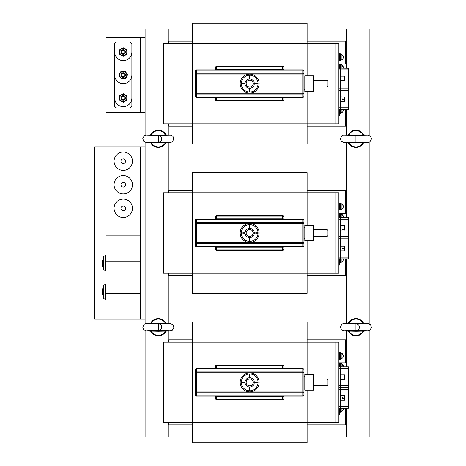 <?xml version="1.0" encoding="UTF-8"?>
<svg xmlns="http://www.w3.org/2000/svg" width="466" height="466" viewBox="0 0 466 466"><rect width="100%" height="100%" fill="white"/><g stroke="black" fill="none" stroke-linecap="round" stroke-linejoin="round"><path stroke-width="0.7" d="M192.213 424.887L168.657 424.887L168.657 422.592M345.609 408.228L345.609 424.887L307.117 424.887M307.117 339.86L345.609 339.86L345.609 362.839L346.186 362.839M345.609 362.839L338.718 362.839M346.186 358.092L345.609 358.092M168.657 342.161L168.657 339.86L192.213 339.86M192.213 275.517L168.657 275.517L168.657 273.216M345.609 258.851L345.609 275.517L307.117 275.517M307.117 190.483L345.609 190.483L345.609 213.469L346.186 213.469M345.609 213.469L340.209 213.469L340.209 217.488M339.289 217.488L339.289 213.469L338.718 213.469M346.186 208.716L345.609 208.716M168.657 192.784L168.657 190.483L192.213 190.483M192.213 126.14L168.657 126.14L168.657 123.84M345.609 109.481L345.609 126.14L307.117 126.14M307.117 41.113L345.609 41.113L345.609 64.092L346.186 64.092M345.609 64.092L338.718 64.092M346.186 59.339L345.609 59.339M168.657 43.408L168.657 41.113L192.213 41.113M369.165 135.256L369.165 29.043L346.186 29.043L346.186 68.112M369.165 142.305L369.165 323.695M369.165 330.743L369.165 436.957L346.186 436.957L346.186 408.228M346.186 109.481L346.186 134.93M346.186 142.398L346.186 217.488M346.186 258.851L346.186 323.369M346.186 330.843L346.186 366.864M168.08 422.592L168.08 436.957L145.101 436.957L145.101 330.743M145.101 323.695L145.101 142.305M145.101 135.256L145.101 29.043L168.08 29.043L168.08 43.408M168.08 342.161L168.08 330.843M168.08 323.369L168.08 273.216M168.08 192.784L168.08 142.398M168.08 134.93L168.08 123.84M166.158 330.796A8.615 8.615 0 0 1 150.477 330.796M150.629 323.328A8.615 8.615 0 0 1 166.001 323.328M169.921 323.532L158.318 323.777A3.448 3.448 0 0 1 161.76 327.219A3.448 3.448 0 0 1 158.318 330.668C171.5 330.825 173.573 330.988 164.533 331.145L158.318 330.668C145.13 330.825 143.056 330.988 152.102 331.145L158.318 330.703M165.698 330.79L165.447 331.093A8.114 8.114 0 0 1 151.205 331.128A8.114 8.114 0 0 1 151.182 331.093L152.102 331.145M150.937 330.79L151.182 331.093M151.205 323.317A8.114 8.114 0 0 1 165.43 323.317M165.447 331.093L164.533 331.145M146.72 330.912L158.318 330.668L158.318 323.736L165.447 323.352M158.318 323.736L151.182 323.352M363.789 330.796A8.615 8.615 0 0 1 348.108 330.796M348.265 323.328A8.615 8.615 0 0 1 363.637 323.328M367.558 323.532L355.948 323.777A3.448 3.448 0 0 1 359.397 327.219A3.448 3.448 0 0 1 355.948 330.668C369.136 330.825 371.21 330.988 362.164 331.145L355.948 330.668C342.766 330.825 340.693 330.988 349.739 331.145L355.948 330.703M363.334 330.79L363.084 331.093A8.114 8.114 0 0 1 348.818 331.093L349.739 331.145M348.568 330.79L348.818 331.093M348.836 323.317A8.114 8.114 0 0 1 363.066 323.317M363.084 331.093L362.164 331.145M344.351 330.912L355.948 330.668L355.948 323.736L363.084 323.352M355.948 323.736L348.818 323.352M166.158 142.357A8.615 8.615 0 0 1 150.477 142.357M150.629 134.884A8.615 8.615 0 0 1 166.001 134.884M169.921 135.088L158.318 135.332A3.448 3.448 0 0 1 161.76 138.781A3.448 3.448 0 0 1 158.318 142.223C171.5 142.386 173.573 142.544 164.533 142.701L158.318 142.223C145.13 142.386 143.056 142.544 152.102 142.701L158.318 142.264M165.698 142.346L165.447 142.648A8.114 8.114 0 0 1 151.205 142.683A8.114 8.114 0 0 1 151.182 142.648L152.102 142.701M150.937 142.346L151.182 142.648M151.205 134.872A8.114 8.114 0 0 1 165.43 134.872M165.447 142.648L164.533 142.701M146.72 142.468L158.318 142.223L158.318 135.297L165.447 134.907M158.318 135.297L151.182 134.907M363.789 142.357A8.615 8.615 0 0 1 348.108 142.357M348.265 134.884A8.615 8.615 0 0 1 363.637 134.884M363.334 142.346L363.084 142.648A8.114 8.114 0 0 1 348.818 142.648L355.948 142.223C369.136 142.386 371.21 142.544 362.164 142.701L355.948 142.264M348.568 142.346L348.818 142.648M348.836 134.872A8.114 8.114 0 0 1 363.066 134.872M363.084 142.648L362.164 142.701M367.558 135.088L355.948 135.332L363.084 134.907M344.345 135.088L355.948 135.332L355.948 142.223C342.766 142.386 340.693 142.544 349.739 142.701M355.948 135.297L348.818 134.907M140.505 261.729L140.505 235.872L106.032 235.872L106.032 319.181L94.546 319.181L94.546 146.819L145.101 146.819L145.101 319.181L140.505 319.181L140.505 261.729L106.032 261.729M140.505 319.181L106.032 319.181M140.505 293.324L106.032 293.324M103.708 298.689L103.708 285.087L102.875 286.194L102.875 297.588L103.708 298.689L105.2 299.12L106.032 300.221M103.708 269.965L103.708 256.358L102.875 257.465L102.875 268.859L103.708 269.965L105.2 270.391L106.032 271.497M102.875 286.194L102.875 288.786L102.299 288.786L102.299 294.99L102.875 294.99M102.875 266.267L102.299 266.267L102.299 260.057L102.875 260.057M132.46 161.184A9.192 9.192 0 0 0 118.673 153.227A9.192 9.192 0 0 0 118.673 169.146A9.192 9.192 0 0 0 132.46 161.184M125.57 161.184A2.301 2.301 0 0 0 122.121 159.197A2.301 2.301 0 0 0 122.121 163.176A2.301 2.301 0 0 0 125.57 161.184M132.46 184.74A9.192 9.192 0 0 0 118.673 176.777A9.192 9.192 0 0 0 118.673 192.703A9.192 9.192 0 0 0 132.46 184.74M125.57 184.74A2.301 2.301 0 0 0 122.121 182.748A2.301 2.301 0 0 0 122.121 186.732A2.301 2.301 0 0 0 125.57 184.74M132.46 208.296A9.192 9.192 0 0 0 118.673 200.333A9.192 9.192 0 0 0 118.673 216.259A9.192 9.192 0 0 0 132.46 208.296M125.57 208.296A2.301 2.301 0 0 0 122.121 206.304A2.301 2.301 0 0 0 122.121 210.288A2.301 2.301 0 0 0 125.57 208.296M145.101 305.102L145.101 298.782M145.101 112.353L106.032 112.353L106.032 37.664L145.101 37.664M118.539 105.188A8.615 8.615 0 0 0 123.851 106.586A8.615 8.615 0 0 1 114.653 97.988M131.89 52.029A8.615 8.615 0 0 1 125.401 60.376A8.615 8.615 0 0 1 114.653 52.029M131.89 75.009A8.615 8.615 0 0 1 123.403 83.624A8.615 8.615 0 0 1 114.653 75.009M131.89 97.988A8.615 8.615 0 0 1 123.851 106.586M114.653 43.693L114.653 106.318L116.378 108.042L130.165 108.042L131.89 106.318L131.89 43.693L130.165 41.969L116.378 41.969L114.653 43.693M121.044 98.547A2.301 2.301 0 0 0 125.57 97.988A2.301 2.301 0 0 0 122.121 95.996A2.301 2.301 0 0 0 122.121 99.98A2.301 2.301 0 0 0 125.57 97.988M121.737 98.373A1.579 1.579 0 0 0 124.37 99.124A1.579 1.579 0 0 0 123.706 96.468A1.579 1.579 0 0 0 121.737 98.373M121.044 74.432A2.301 2.301 0 0 0 123.886 77.222A2.301 2.301 0 0 0 124.882 73.366A2.301 2.301 0 0 0 121.044 74.432M121.743 74.612A1.579 1.579 0 0 0 123.694 76.529A1.579 1.579 0 0 0 124.375 73.878A1.579 1.579 0 0 0 121.743 74.612M121.69 52.011A1.579 1.579 0 0 0 124.043 53.404A1.579 1.579 0 0 0 124.073 50.666A1.579 1.579 0 0 0 121.69 52.011M119.535 54.184L119.535 49.868L123.269 47.713L127.002 49.868L127.002 54.184L123.269 56.339L119.535 54.184M123.269 48.476A3.547 3.547 0 0 1 126.344 53.8A3.547 3.547 0 0 1 120.199 53.8A3.547 3.547 0 0 1 123.269 48.476M125.57 52.029A2.301 2.301 0 0 0 122.121 50.037A2.301 2.301 0 0 0 122.121 54.015A2.301 2.301 0 0 0 125.57 52.029M119.535 100.143L119.535 95.833L123.269 93.678L127.002 95.833L127.002 100.143L123.269 102.299L119.535 100.143M123.269 94.441A3.547 3.547 0 0 1 126.344 99.759A3.547 3.547 0 0 1 120.199 99.759A3.547 3.547 0 0 1 123.269 94.441M118.958 75.154L120.985 71.35L125.296 71.199L127.579 74.857L125.552 78.667L121.247 78.812L118.958 75.154M124.935 71.875A3.547 3.547 0 0 1 125.15 78.014A3.547 3.547 0 0 1 119.727 75.131A3.547 3.547 0 0 1 124.935 71.875M125.302 76.086A2.301 2.301 0 0 0 123.193 72.708A2.301 2.301 0 0 0 121.323 76.226A2.301 2.301 0 0 0 125.302 76.086M335.84 422.592L335.84 342.161L338.718 342.161L338.718 422.592L307.117 422.592L307.117 390.129M335.84 342.161L307.117 342.161L307.117 322.053L192.213 322.053L192.213 342.161L163.484 342.161L163.484 422.592L307.117 422.592L307.117 442.7L192.213 442.7L192.213 342.161L307.117 342.161L307.117 374.617M338.718 412.538L339.289 412.538L339.289 414.548L338.718 414.262M339.289 408.228L339.289 412.538M338.718 413.115L339.289 413.115M340.553 387.759L340.436 408.111L340.436 387.66L338.829 387.549L348.37 387.549L340.326 387.549L348.37 387.549L348.37 389.267L340.553 389.267L340.326 387.549L340.553 395.587M338.718 408.111L340.326 408.228L340.326 406.503L348.481 406.503L348.481 389.267L348.37 408.228L340.326 408.228L348.37 408.228M348.481 387.66L348.481 389.267L348.481 387.66M348.481 406.503L348.481 389.267M340.553 408.012L340.553 400.183M340.436 392.145L340.436 391.452L340.436 392.145M340.326 403.061L340.326 404.208M338.718 387.66L340.326 387.549L340.326 368.589L348.37 368.589L348.37 366.864L340.326 366.864L340.326 368.589L338.829 368.589L338.829 385.825L340.436 385.825L340.436 387.432L340.436 366.981L340.553 379.505M340.553 387.333L340.553 385.825L348.481 385.825L348.481 368.589L348.37 387.549M348.481 366.981L348.481 368.589L348.481 366.981M348.481 385.825L348.481 368.589M338.718 366.981L340.553 367.08L340.553 374.909M340.436 371.46L340.436 370.773L340.436 371.46M340.436 382.947L340.436 383.64L340.436 382.947M338.718 387.432L338.829 389.267L340.326 389.267L340.326 406.503L338.829 406.503L338.829 408.228M326.94 385.825L327.802 384.963L327.802 379.79L326.94 378.928L326.94 385.825L313.437 385.825M313.437 390.129L313.437 374.617L304.816 374.617L304.816 390.129L313.437 390.129M257.605 382.662L257.605 382.091L254.448 382.376L257.605 382.662L257.605 382.091L254.733 382.376L257.605 382.662L257.605 382.091M254.296 382.376A4.631 4.631 0 0 1 247.353 386.384A4.631 4.631 0 0 1 247.353 378.369A4.631 4.631 0 0 1 254.296 382.376M249.957 390.316L249.665 387.159L249.38 390.316L249.957 390.316L249.665 387.444L249.38 390.316L249.957 390.316M241.72 382.662L244.883 382.376L241.72 382.091L241.72 382.662L244.592 382.376L241.72 382.091L241.72 382.662M249.38 374.431L249.665 377.594L249.957 374.431L249.38 374.431L249.665 377.303L249.957 374.431L249.38 374.431M253.143 382.376A3.478 3.478 0 0 1 247.924 385.388A3.478 3.478 0 0 1 247.924 379.359A3.478 3.478 0 0 1 253.143 382.376M283.846 366.288A1.148 0.81 180 0 0 282.699 365.478L282.699 365.14A1.148 1.148 0 0 1 283.846 366.288L283.846 368.583L283.846 366.288A1.148 1.148 0 0 0 282.699 365.14L216.632 365.14A1.148 1.148 0 0 0 215.478 366.288L215.478 368.583L215.478 366.288A1.148 0.81 0 0 1 216.632 365.478L216.632 368.251L282.699 368.251L282.699 365.478L216.632 365.478L216.632 365.14A1.148 1.148 0 0 0 215.478 366.288M215.409 396.088L215.49 396.182A1.142 0.775 -23.5 0 1 215.49 396.182A1.142 0.775 -23.5 0 1 215.531 396.397L216.579 396.502A1.148 0.81 0 0 0 216.632 396.502L282.699 396.502L282.699 399.275L216.632 399.275L216.632 399.612A1.148 1.148 0 0 1 215.478 398.459L215.478 396.17L215.478 398.459A1.148 1.148 0 0 0 216.632 399.612L282.699 399.612A1.148 1.148 0 0 0 283.846 398.459A1.148 0.81 180 0 1 282.699 399.275L282.699 399.612A1.148 1.148 0 0 0 283.846 398.459L283.846 396.17A1.148 0.81 0 0 1 283.8 396.397L282.751 396.502L282.699 396.164L282.751 396.502A1.148 0.81 180 0 1 282.699 396.502L282.699 396.164L282.751 396.502M283.8 368.35A1.148 0.81 0 0 1 283.846 368.583L283.841 368.571A1.142 0.775 156.5 0 1 283.8 368.35L282.751 368.251L282.699 368.589L282.751 368.251A1.148 0.81 180 0 0 282.699 368.251L282.699 368.589L282.751 368.251M215.409 368.658L215.49 368.571A1.142 0.775 23.5 0 0 215.49 368.571A1.142 0.775 23.5 0 0 215.531 368.35L216.579 368.251L216.632 368.589L216.579 368.251A1.148 0.81 -0 0 1 216.632 368.251L216.632 368.589L216.579 368.251M283.922 396.088L283.841 396.182A1.142 0.775 -156.5 0 0 283.8 396.397M216.352 396.164L216.579 396.502M195.37 391.953L195.37 395.017A1.148 1.148 0 0 0 196.524 396.164L302.807 396.164A1.148 1.148 0 0 0 303.954 395.017L303.954 369.736A1.148 1.148 0 0 0 302.807 368.589L196.524 368.589A1.148 1.148 0 0 0 195.37 369.736L195.37 391.953L302.807 391.953L302.807 392.768A1.148 0.81 -0 0 0 303.954 391.953L302.807 391.953L302.807 372.8L303.954 372.8A1.148 0.81 180 0 0 302.807 371.985L302.807 372.8L196.524 372.8L196.524 395.826L302.807 395.826L302.807 396.164A1.148 1.148 0 0 0 303.954 395.017A1.148 0.81 180 0 1 302.807 395.826L302.807 392.768L196.524 392.768A1.148 0.81 180 0 1 195.37 391.953M259.143 382.376A9.477 9.477 0 0 0 244.924 374.163A9.477 9.477 0 0 0 244.924 390.584A9.477 9.477 0 0 0 259.143 382.376M344.747 375.45L344.747 379.505L344.747 376.126L344.176 376.126L344.747 374.909L340.436 374.909M342.021 378.992L343.454 378.992L342.021 378.992M345.032 375.637L344.747 374.909M344.176 376.126L344.176 375.45M344.875 400.061L344.176 400.183M340.436 400.183L344.747 400.183L344.747 395.762L344.176 395.762L344.747 395.587L340.436 395.587M342.021 398.343L343.454 398.343C342.976 397.411 342.498 397.411 342.021 398.343M342.184 397.888L343.291 397.888M345.032 399.898L344.747 395.762M340.209 408.228L340.209 412.253L338.718 412.253M341.992 411.274A2.977 2.825 180 0 0 342.929 410.266A3.012 3.012 0 0 1 341.199 411.676L341.199 408.228M343.244 408.228A2.977 2.825 180 0 1 343.279 408.659A2.977 2.825 0 0 1 343.273 408.804M342.929 410.266A2.977 2.825 180 0 0 343.18 408.228M341.199 411.676L340.896 411.676L340.896 408.228M340.209 366.864L340.209 362.839L339.289 362.839L339.289 366.864M341.199 366.864L341.199 363.416L340.896 363.416L340.896 366.864M343.256 366.864A2.977 2.109 180 0 0 341.992 364.878L341.992 364.231A2.977 2.109 180 0 1 343.238 365.635A2.977 2.109 180 0 1 343.279 365.967A2.977 2.109 0 0 1 343.238 366.288M341.992 364.231L341.992 364.878M339.289 352.5L339.289 359.397L340.209 359.397L340.209 352.5L339.289 352.5M341.199 358.82L341.199 353.077L340.896 353.077L340.896 358.82L341.199 358.82A3.012 3.012 0 0 0 343.046 357.189A2.977 2.761 180 0 0 341.992 353.845L341.992 353.502L341.992 353.845M341.992 353.502A2.977 2.761 180 0 1 343.279 355.779A2.977 2.761 0 0 1 343.273 355.948M341.992 358.395A2.977 2.761 180 0 0 343.046 357.189M335.84 273.216L335.84 192.784L338.718 192.784L338.718 273.216L307.117 273.216L307.117 240.759M335.84 192.784L307.117 192.784L307.117 172.676L192.213 172.676L192.213 192.784L163.484 192.784L163.484 273.216L307.117 273.216L307.117 293.324L192.213 293.324L192.213 192.784L307.117 192.784L307.117 225.241M338.718 263.162L339.289 263.162L339.289 265.171L338.718 264.886M339.289 258.851L339.289 263.162M338.718 263.739L339.289 263.739M340.553 238.388L340.436 258.741L340.436 238.26L338.829 238.173L348.37 238.173L340.326 238.173L348.37 238.173L348.37 239.897L340.553 239.897L340.326 238.173L340.553 246.211M338.718 258.741L340.326 258.851L340.326 257.127L348.481 257.127L348.481 239.897L348.37 258.851L340.326 258.851L348.37 258.851M348.481 238.283L348.481 239.897L348.481 238.283M348.481 257.127L348.481 239.897M340.553 250.813L340.436 258.764M340.436 242.769L340.436 242.075L340.436 242.769M340.436 254.255L340.436 254.949L340.436 254.255M338.718 238.283L340.326 238.173L340.326 219.212L348.37 219.212L348.37 217.488L340.326 217.488L348.481 217.605L348.37 238.173M344.747 230.128L344.747 226.75L344.176 226.75L344.176 226.08L345.032 226.26L345.032 229.843L340.436 230.128L340.436 238.056L340.436 236.448L348.481 236.448L348.37 217.488M348.481 236.448L348.481 219.212M338.718 217.605L340.326 217.488L340.326 219.212L338.829 219.212L338.829 236.448L340.436 236.448L340.436 219.212L340.436 230.128M340.553 217.704L340.553 225.532M340.553 237.957L340.553 230.128M340.436 222.084L340.436 221.397L340.436 222.084M340.436 233.577L340.436 232.884L340.436 233.577M338.718 238.056L338.829 239.897L340.326 239.897L340.326 257.127L338.829 257.127L338.829 258.851M326.94 236.448L327.802 235.586L327.802 230.414L326.94 229.552L326.94 236.448L313.437 236.448M313.437 240.759L313.437 225.241L304.816 225.241L304.816 240.759L313.437 240.759M244.592 233.285L244.592 232.715L241.435 233L244.592 233.285L244.592 232.715L241.72 233L244.592 233.285L244.592 232.715M257.605 233.285L257.605 232.715L254.448 233L257.605 233.285L257.605 232.715L254.733 233L257.605 233.285L257.605 232.715M254.296 233A4.631 4.631 0 0 1 247.353 237.008A4.631 4.631 0 0 1 247.353 228.992A4.631 4.631 0 0 1 254.296 233M249.957 240.945L249.665 237.782L249.38 240.945L249.957 240.945L249.665 238.068L249.38 240.945L249.957 240.945M249.38 225.055L249.665 228.218L249.957 225.055L249.38 225.055L249.665 227.932L249.957 225.055L249.38 225.055M253.143 233A3.478 3.478 0 0 1 247.924 236.012A3.478 3.478 0 0 1 247.924 229.988A3.478 3.478 0 0 1 253.143 233M283.846 216.911A1.148 0.81 180 0 0 282.699 216.102L282.699 215.764A1.148 1.148 0 0 1 283.846 216.911L283.846 219.206L283.846 216.911A1.148 1.148 0 0 0 282.699 215.764L216.632 215.764A1.148 1.148 0 0 0 215.478 216.911L215.478 219.206L215.478 216.911A1.148 0.81 0 0 1 216.632 216.102L216.632 218.874L282.699 218.874L282.699 216.102L216.632 216.102L216.632 215.764A1.148 1.148 0 0 0 215.478 216.911M215.409 246.712L215.49 246.805A1.142 0.775 -23.5 0 1 215.49 246.805A1.142 0.775 -23.5 0 1 215.531 247.021L216.579 247.126A1.148 0.81 0 0 0 216.632 247.126L282.699 247.126L282.699 249.898L216.632 249.898L216.632 250.236A1.148 1.148 0 0 1 215.478 249.089L215.478 246.794L215.478 249.089A1.148 1.148 0 0 0 216.632 250.236L282.699 250.236A1.148 1.148 0 0 0 283.846 249.089A1.148 0.81 180 0 1 282.699 249.898L282.699 250.236A1.148 1.148 0 0 0 283.846 249.089L283.841 246.805A1.142 0.775 -156.5 0 0 283.8 247.021L282.751 247.126L282.699 246.788L282.751 247.126A1.148 0.81 180 0 1 282.699 247.126L282.699 246.788L282.751 247.126M283.8 218.979A1.148 0.81 0 0 1 283.846 219.206L283.841 219.195A1.142 0.775 156.5 0 1 283.8 218.979L282.751 218.874L282.699 219.212L282.751 218.874A1.148 0.81 180 0 0 282.699 218.874L282.699 219.212L282.751 218.874M215.409 219.288L215.49 219.195A1.142 0.775 23.5 0 0 215.49 219.195A1.142 0.775 23.5 0 0 215.531 218.979L216.579 218.874L216.632 219.212L216.579 218.874A1.148 0.81 -0 0 1 216.632 218.874L216.632 219.212L216.579 218.874M216.352 246.788L216.579 247.126M196.524 219.212L196.524 219.55A1.148 0.81 180 0 0 195.37 220.36L195.37 245.64A1.148 1.148 0 0 0 196.524 246.788L302.807 246.788A1.148 1.148 0 0 0 303.954 245.64L303.954 220.36A1.148 1.148 0 0 0 302.807 219.212L196.524 219.212A1.148 1.148 0 0 0 195.37 220.36L195.37 223.424A1.148 0.81 0 0 1 196.524 222.608L302.807 222.608L302.807 223.424L303.954 223.424A1.148 0.81 180 0 0 302.807 222.608L302.807 219.55L196.524 219.55L196.524 242.576L302.807 242.576L302.807 243.392A1.148 0.81 -0 0 0 303.954 242.576L302.807 242.576L302.807 223.424L195.37 223.424M259.143 233A9.477 9.477 0 0 0 244.924 224.793A9.477 9.477 0 0 0 244.924 241.207A9.477 9.477 0 0 0 259.143 233M344.747 226.08L344.747 225.532L340.436 225.532M342.021 229.621L343.454 229.621L342.021 229.621M345.032 226.26L344.747 225.532M344.176 226.75L344.176 226.08M344.875 250.685L344.176 250.813M340.436 250.813L344.747 250.813L344.747 246.386L344.176 246.386L344.747 246.211L340.436 246.211M342.021 248.966L343.454 248.966C342.976 248.034 342.498 248.034 342.021 248.966M342.184 248.512L343.291 248.512M345.032 250.522L344.747 246.386M340.209 258.851L340.209 262.876L338.718 262.876M341.992 261.898A2.977 2.825 180 0 0 342.929 260.89A3.012 3.012 0 0 1 341.199 262.3L341.199 258.851M343.244 258.851A2.977 2.825 180 0 1 343.279 259.282A2.977 2.825 0 0 1 343.273 259.428M342.929 260.89A2.977 2.825 180 0 0 343.18 258.851M341.199 262.3L340.896 262.3L340.896 258.851M341.199 217.488L341.199 214.04L340.896 214.04L340.896 217.488M343.256 217.488A2.977 2.109 180 0 0 341.992 215.502L341.992 214.855A2.977 2.109 180 0 1 343.238 216.265A2.977 2.109 180 0 1 343.279 216.591A2.977 2.109 0 0 1 343.238 216.911M341.992 214.855L341.992 215.502M339.289 203.124L339.289 210.02L340.209 210.02L340.209 203.124L339.289 203.124M341.199 209.444L341.199 203.7L340.896 203.7L340.896 209.444L341.199 209.444A3.012 3.012 0 0 0 343.046 207.813A2.977 2.761 180 0 0 341.992 204.469L341.992 204.125L341.992 204.469M341.992 204.125A2.977 2.761 180 0 1 343.279 206.403A2.977 2.761 0 0 1 343.273 206.572M341.992 209.018A2.977 2.761 180 0 0 343.046 207.813M335.84 123.84L335.84 43.408L338.718 43.408L338.718 123.84L307.117 123.84L307.117 91.383M335.84 43.408L307.117 43.408L307.117 23.3L192.213 23.3L192.213 43.408L163.484 43.408L163.484 123.84L307.117 123.84L307.117 143.947L192.213 143.947L192.213 43.408L307.117 43.408L307.117 75.871M339.289 109.481L339.289 113.786L338.718 113.786L339.289 113.786L339.289 115.795L338.718 115.51M338.718 114.362L339.289 114.362L338.718 114.362M344.875 101.308L340.436 101.437L340.436 109.364L340.436 107.757L348.481 107.757L348.481 90.521L340.553 90.521L340.326 88.796L348.37 88.796L340.326 88.796L348.37 88.796L348.37 109.481L338.829 109.481L348.37 109.481M348.481 88.913L348.481 90.521L348.481 88.913M348.481 107.757L348.481 90.521M338.718 88.913L340.326 88.796L340.553 96.841M340.553 101.437L340.326 109.481L340.326 90.521L338.829 90.521L338.829 107.757L340.436 107.757L340.436 90.521L340.436 101.437M338.718 88.68L340.436 88.913L340.436 90.521M340.436 93.392L340.436 92.705L340.436 93.392M340.436 104.879L340.436 105.572L340.436 104.879M340.326 92.816L340.436 94.08M338.718 109.364L338.718 107.757M344.747 80.752L344.747 77.373L344.176 77.373L344.176 76.704L345.032 76.884L345.032 80.467L340.436 80.752L340.436 88.68L340.436 87.072L348.481 87.072L348.481 68.228L340.326 68.112L348.37 68.112L348.37 69.836L340.553 69.836L340.326 68.112L340.553 76.156M348.37 68.112L348.37 88.796M348.481 87.072L348.481 69.836M338.718 68.228L340.436 68.228L340.436 80.752M340.553 80.752L340.326 88.796L340.326 69.836L338.829 69.836L338.829 87.072L340.436 87.072L340.436 69.836M340.436 72.708L340.436 73.401L340.436 72.708M340.326 83.624L340.326 84.771M340.326 72.137L340.436 73.401M326.94 87.072L327.802 86.21L327.802 81.037L326.94 80.175L326.94 87.072L313.437 87.072M313.437 91.383L313.437 75.871L304.816 75.871L304.816 91.383L313.437 91.383M249.38 78.556L249.957 78.556L249.665 75.393L249.38 78.556L249.957 78.556L249.665 75.684L249.38 78.556L249.957 78.556M244.592 83.909L244.592 83.338L241.435 83.624L244.592 83.909L244.592 83.338L241.72 83.624L244.592 83.909L244.592 83.338M249.957 88.697L249.38 88.697L249.665 91.854L249.957 88.697L249.38 88.697L249.665 91.569L249.957 88.697L249.38 88.697M257.605 83.909L257.605 83.338L254.448 83.624L257.605 83.909L257.605 83.338L254.733 83.624L257.605 83.909L257.605 83.338M254.296 83.624A4.631 4.631 0 0 1 247.353 87.631A4.631 4.631 0 0 1 247.353 79.616A4.631 4.631 0 0 1 254.296 83.624M253.143 83.624A3.478 3.478 0 0 1 247.924 86.641A3.478 3.478 0 0 1 247.924 80.612A3.478 3.478 0 0 1 253.143 83.624M283.846 67.541A1.148 0.81 180 0 0 282.699 66.725L282.699 66.388A1.148 1.148 0 0 1 283.846 67.541L283.846 69.83L283.846 67.541A1.148 1.148 0 0 0 282.699 66.388L216.632 66.388A1.148 1.148 0 0 0 215.478 67.541L215.478 69.83L215.478 67.541A1.148 0.81 0 0 1 216.632 66.725L216.632 69.498L282.699 69.498L282.699 66.725L216.632 66.725L216.632 66.388A1.148 1.148 0 0 0 215.478 67.541M215.409 97.342L215.49 97.429A1.142 0.775 -23.5 0 1 215.49 97.429A1.142 0.775 -23.5 0 1 215.531 97.65L216.579 97.749A1.148 0.81 0 0 0 216.632 97.749L282.699 97.749L282.699 100.522L216.632 100.522L216.632 100.86A1.148 1.148 0 0 1 215.478 99.712L215.478 97.417L215.478 99.712A1.148 1.148 0 0 0 216.632 100.86L282.699 100.86A1.148 1.148 0 0 0 283.846 99.712A1.148 0.81 180 0 1 282.699 100.522L282.699 100.86A1.148 1.148 0 0 0 283.846 99.712L283.841 97.429A1.142 0.775 -156.5 0 0 283.8 97.65L282.751 97.749L282.699 97.411L282.751 97.749A1.148 0.81 180 0 1 282.699 97.749L282.699 97.411L282.751 97.749M283.922 69.912L283.841 69.818A1.142 0.775 156.5 0 1 283.8 69.603L282.751 69.498L282.699 69.836L282.751 69.498A1.148 0.81 180 0 0 282.699 69.498L282.699 69.836L282.751 69.498M215.409 69.912L215.49 69.818A1.142 0.775 23.5 0 0 215.49 69.818A1.142 0.775 23.5 0 0 215.531 69.603L216.579 69.498L216.632 69.836L216.579 69.498A1.148 0.81 -0 0 1 216.632 69.498L216.632 69.836L216.579 69.498M216.352 97.411L216.579 97.749M195.37 93.2L195.37 96.264A1.148 1.148 0 0 0 196.524 97.411L302.807 97.411A1.148 1.148 0 0 0 303.954 96.264L303.954 70.983A1.148 1.148 0 0 0 302.807 69.836L196.524 69.836A1.148 1.148 0 0 0 195.37 70.983L195.37 93.2L302.807 93.2L302.807 94.016A1.148 0.81 -0 0 0 303.954 93.2L302.807 93.2L302.807 74.047L303.954 74.047A1.148 0.81 180 0 0 302.807 73.232L302.807 74.047L196.524 74.047L196.524 97.079L302.807 97.079L302.807 97.411A1.148 1.148 0 0 0 303.954 96.264A1.148 0.81 180 0 1 302.807 97.079L302.807 94.016L196.524 94.016A1.148 0.81 180 0 1 195.37 93.2M259.143 83.624A9.477 9.477 0 0 0 244.924 75.416A9.477 9.477 0 0 0 244.924 91.837A9.477 9.477 0 0 0 259.143 83.624M344.747 76.704L344.747 76.156L340.436 76.156M342.021 80.245L343.454 80.245L342.021 80.245M345.032 76.884L344.747 76.156M344.176 77.373L344.176 76.704M345.032 101.145L344.747 97.01L344.747 101.437L344.176 101.437M342.021 99.59L343.454 99.59C342.976 98.658 342.498 98.658 342.021 99.59M344.747 97.01L340.436 96.841M342.184 99.136L343.291 99.136M340.209 109.481L340.209 113.5L338.718 113.5M341.992 112.522A2.977 2.825 180 0 0 342.929 111.52A3.012 3.012 0 0 1 341.199 112.923L341.199 109.481M343.244 109.481A2.977 2.825 180 0 1 343.279 109.906A2.977 2.825 0 0 1 343.273 110.052M342.929 111.52A2.977 2.825 180 0 0 343.18 109.481M341.199 112.923L340.896 112.923L340.896 109.481M340.209 68.112L340.209 64.092L339.289 64.092L339.289 68.112M341.199 68.112L341.199 64.663L340.896 64.663L340.896 68.112M343.256 68.112A2.977 2.109 180 0 0 341.992 66.125L341.992 65.479A2.977 2.109 180 0 1 343.238 66.888A2.977 2.109 180 0 1 343.279 67.215A2.977 2.109 0 0 1 343.238 67.541M341.992 65.479L341.992 66.125M339.289 53.747L339.289 60.644L340.209 60.644L340.209 53.747L339.289 53.747M341.199 60.067L341.199 54.324L340.896 54.324L340.896 60.067L341.199 60.067A3.012 3.012 0 0 0 343.046 58.436A2.977 2.761 180 0 0 341.992 55.093L341.992 54.749L341.992 55.093M341.992 54.749A2.977 2.761 180 0 1 343.279 57.027A2.977 2.761 0 0 1 343.273 57.196M341.992 59.642A2.977 2.761 180 0 0 343.046 58.436M105.2 299.12L105.2 284.656L106.032 283.555M105.2 270.391L105.2 255.933L106.032 254.826M140.505 235.872L140.505 146.819M140.505 112.353L140.505 37.664M338.718 413.4L339.289 413.4M338.718 406.503L338.718 389.267M338.718 385.825L338.829 387.549M338.829 366.864L338.718 368.589M241.277 382.376A8.388 8.388 0 0 1 249.665 373.982A8.388 8.388 0 0 1 258.053 382.376A8.388 8.388 0 0 1 249.665 390.764A8.388 8.388 0 0 1 241.277 382.376M254.733 382.091L254.733 382.662L254.733 382.091M249.957 387.444L249.38 387.444L249.957 387.444M244.592 382.662L244.592 382.091L244.592 382.662M249.38 377.303L249.957 377.303L249.38 377.303M215.478 398.459A1.148 0.81 -0 0 0 216.632 399.275L216.632 396.164M196.524 396.164L196.524 395.826A1.148 0.81 0 0 1 195.37 395.017A1.148 1.148 0 0 0 196.524 396.164M196.524 372.8L196.524 371.985L302.807 371.985L302.807 368.921L196.524 368.921L196.524 371.985A1.148 0.81 0 0 0 195.37 372.8L196.524 372.8M195.37 369.736A1.148 0.81 180 0 1 196.524 368.921L196.524 368.589M302.807 368.589L302.807 368.921A1.148 0.81 0 0 1 303.954 369.736M338.718 264.024L339.289 264.024M338.718 257.127L338.718 239.897M338.718 236.448L338.829 238.173M338.829 217.488L338.718 219.212M241.277 233A8.388 8.388 0 0 1 249.665 224.612A8.388 8.388 0 0 1 258.053 233A8.388 8.388 0 0 1 249.665 241.388A8.388 8.388 0 0 1 241.277 233M254.733 232.715L254.733 233.285L254.733 232.715M249.957 238.068L249.38 238.068L249.957 238.068M241.72 232.715L241.72 233.285L241.72 232.715M249.38 227.932L249.957 227.932L249.38 227.932M283.8 247.021A1.148 0.81 0 0 0 283.846 246.794L283.922 246.712M215.478 249.089A1.148 0.81 -0 0 0 216.632 249.898L216.632 246.788M196.524 246.788L196.524 246.45L302.807 246.45L302.807 246.788A1.148 1.148 0 0 0 303.954 245.64A1.148 0.81 180 0 1 302.807 246.45L302.807 243.392L196.524 243.392L196.524 246.45A1.148 0.81 0 0 1 195.37 245.64A1.148 1.148 0 0 0 196.524 246.788M196.524 243.392L196.524 242.576L195.37 242.576A1.148 0.81 180 0 0 196.524 243.392M302.807 219.212L302.807 219.55A1.148 0.81 0 0 1 303.954 220.36M338.718 114.648L339.289 114.648M338.718 87.072L338.718 90.521M338.829 68.112L338.718 69.836M241.277 83.624A8.388 8.388 0 0 1 249.665 75.236A8.388 8.388 0 0 1 258.053 83.624A8.388 8.388 0 0 1 249.665 92.018A8.388 8.388 0 0 1 241.277 83.624M254.733 83.338L254.733 83.909L254.733 83.338M249.38 91.569L249.957 91.569L249.38 91.569M241.72 83.338L241.72 83.909L241.72 83.338M249.957 75.684L249.38 75.684L249.957 75.684M283.8 97.65A1.148 0.81 0 0 0 283.846 97.417L283.922 97.342M215.478 99.712A1.148 0.81 -0 0 0 216.632 100.522L216.632 97.411M196.524 97.411L196.524 97.079A1.148 0.81 0 0 1 195.37 96.264A1.148 1.148 0 0 0 196.524 97.411M196.524 74.047L196.524 73.232L302.807 73.232L302.807 70.174L196.524 70.174L196.524 73.232A1.148 0.81 0 0 0 195.37 74.047L196.524 74.047M195.37 70.983A1.148 0.81 180 0 1 196.524 70.174L196.524 69.836M302.807 69.836L302.807 70.174A1.148 0.81 0 0 1 303.954 70.983M158.318 330.668L169.84 330.901M152.062 323.299L145.806 323.509L144.215 324.208L142.806 327.126L143.738 329.782L146.254 330.982L158.318 331.244L169.956 331.006L172.315 330.312L173.818 327.458L172.979 324.767L170.364 323.456L164.568 323.299M158.318 323.777L146.714 323.532M355.948 330.668L367.476 330.901M349.698 323.299L343.442 323.509L341.846 324.208L340.442 327.126L341.374 329.782L343.891 330.982L355.948 331.244L367.592 331.006L369.952 330.312L371.454 327.458L370.61 324.767L368 323.456L362.198 323.299M355.948 323.777L344.351 323.532M158.318 142.223L169.84 142.456M152.062 134.855L145.806 135.064L144.215 135.763L142.806 138.682L143.738 141.338L146.254 142.538L158.318 142.8L169.956 142.567L172.315 141.868L173.818 139.014L172.979 136.322L170.364 135.018L164.568 134.855M158.318 135.332L146.714 135.088M344.351 142.468L367.476 142.456M349.698 134.855L343.442 135.064L341.846 135.763L340.442 138.682L341.374 141.338L343.891 142.538L355.948 142.8L367.592 142.567L369.952 141.868L371.454 139.014L370.61 136.322L368 135.018L362.198 134.855M103.708 285.087L105.2 284.656M103.708 256.358L105.2 255.933M338.718 414.548L339.289 414.548M338.718 358.82L339.289 358.82M338.718 353.077L339.289 353.077M338.718 363.416L339.289 363.416M338.718 411.676L339.289 411.676M326.94 378.928L313.437 378.928M304.816 376.633L303.954 376.633M304.816 388.12L303.954 388.12M344.747 379.505L340.436 379.505M340.209 411.472L340.896 411.472M340.209 363.62L340.896 363.62M343.238 365.635A3.012 3.012 0 0 0 341.199 363.416M340.209 358.616L340.896 358.616M340.209 353.275L340.896 353.275M343.046 354.708A3.012 3.012 0 0 0 341.199 353.077M338.718 265.171L339.289 265.171M338.718 209.444L339.289 209.444M338.718 203.7L339.289 203.7M338.718 214.04L339.289 214.04M338.718 262.3L339.289 262.3M326.94 229.552L313.437 229.552M304.816 227.257L303.954 227.257M304.816 238.743L303.954 238.743M340.209 262.102L340.896 262.102M339.289 213.469L340.209 213.469M340.209 214.244L340.896 214.244M343.238 216.265A3.012 3.012 0 0 0 341.199 214.04M340.209 209.246L340.896 209.246M340.209 203.898L340.896 203.898M343.046 205.331A3.012 3.012 0 0 0 341.199 203.7M338.718 115.795L339.289 115.795M338.718 60.067L339.289 60.067M338.718 54.324L339.289 54.324M338.718 64.663L339.289 64.663M338.718 112.923L339.289 112.923M326.94 80.175L313.437 80.175M304.816 77.88L303.954 77.88M304.816 89.367L303.954 89.367M340.209 112.725L340.896 112.725M340.209 64.867L340.896 64.867M343.238 66.888A3.012 3.012 0 0 0 341.199 64.663M340.209 59.869L340.896 59.869M340.209 54.528L340.896 54.528M343.046 55.955A3.012 3.012 0 0 0 341.199 54.324"/></g></svg>
